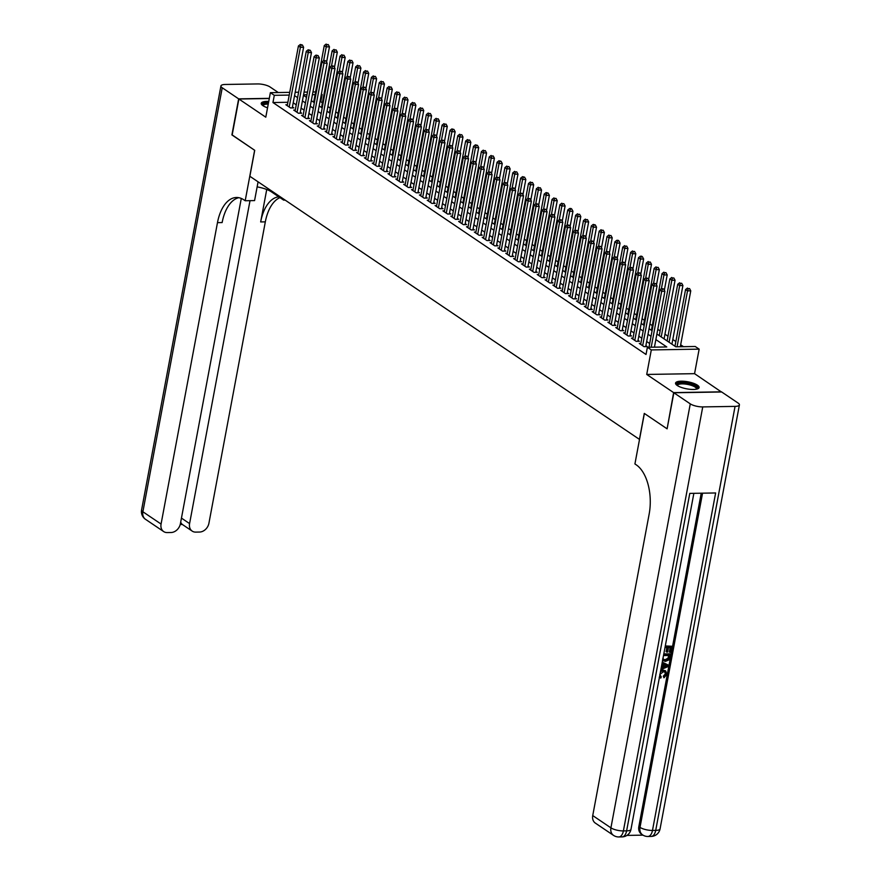 <?xml version="1.0" encoding="UTF-8"?>
<svg xmlns="http://www.w3.org/2000/svg" width="881" height="881" viewBox="0 0 881 881"><rect width="100%" height="100%" fill="white"/><g stroke="black" fill="none" stroke-linecap="round" stroke-linejoin="round"><path stroke-width="1.32" d="M697.411 385.162A11.982 3.568 10.6 0 0 684.471 381.319A11.982 3.568 10.6 0 0 675.551 383.114A11.982 3.568 10.6 0 0 677.247 385.493A11.982 3.568 10.6 0 0 690.197 389.325A11.982 3.568 10.6 0 0 699.107 387.53A11.982 3.568 10.6 0 0 697.411 385.162M268.738 101.425A11.982 3.568 10.6 0 0 261.239 103.319A11.982 3.568 10.6 0 0 262.934 105.687A11.982 3.568 10.6 0 0 267.549 107.801M656.896 334.031L675.826 346.806L695.219 346.486L699.151 349.14L651.301 349.922L647.381 347.279L666.774 346.96L655.86 339.581M721.429 391.99L694.558 373.665L699.151 349.14M321.4 94.036L322.149 94.542L321.301 94.553M322.402 102.835L320.794 101.744L322.149 94.542M683.48 346.685L680.672 344.779M675.837 341.531L672.809 339.482M667.985 336.223L664.957 334.174M660.133 330.915L657.777 329.329M652.281 325.618L649.925 324.021M644.429 320.31L642.073 318.713M636.567 315.002L634.21 313.416M628.715 309.705L626.358 308.108M620.863 304.397L618.506 302.8M613.011 299.088L610.654 297.503M605.159 293.791L602.802 292.195M597.296 288.483L594.939 286.887M589.444 283.175L587.087 281.59M581.592 277.878L579.235 276.282M573.74 272.57L571.384 270.974M565.877 267.262L563.532 265.677M558.025 261.965L555.669 260.369M550.173 256.657L547.817 255.061M542.322 251.349L539.965 249.764M534.47 246.052L532.113 244.455M526.607 240.744L524.261 239.158M518.755 235.436L516.398 233.85M510.903 230.139L508.546 228.542M503.051 224.831L500.694 223.245M495.199 219.523L492.842 217.937M487.336 214.226L484.979 212.629M479.484 208.918L477.128 207.332M471.632 203.61L469.276 202.024M463.78 198.313L461.424 196.716M455.929 193.005L453.572 191.419M448.066 187.697L445.709 186.111M440.214 182.4L437.857 180.803M432.362 177.092L430.005 175.506M424.51 171.784L422.153 170.198M416.658 166.487L414.301 164.89M408.795 161.179L406.438 159.593M400.943 155.871L398.586 154.285M393.091 150.574L390.735 148.977M385.239 145.266L382.883 143.68M377.376 139.958L375.031 138.372M369.524 134.661L367.168 133.064M361.673 129.353L359.316 127.767M353.821 124.045L351.464 122.459M345.969 118.748L343.612 117.151M338.106 113.44L335.76 111.854M330.254 108.132L327.897 106.546M667.137 428.662L673.624 392.607L721.462 391.825M269.278 98.518L238.883 99.013L265.787 117.184L270.379 92.67L289.739 92.351M666.873 428.662L644.286 413.42L639.43 439.377L249.863 176.277L254.719 150.321L232.144 135.068L238.883 99.013M640.861 343.436L639.309 343.458L644.011 346.64L647.249 346.585L645.872 345.66M632.999 338.128L631.446 338.15L636.159 341.332L639.397 341.288L638.02 340.352M625.147 332.82L623.594 332.853L628.307 336.035L631.545 335.98L630.168 335.055M617.295 327.523L615.742 327.545L620.455 330.727L623.682 330.672L622.316 329.747M609.443 322.215L607.89 322.237L612.603 325.419L615.83 325.375L614.453 324.439M601.58 316.907L600.027 316.94L604.74 320.122L607.978 320.067L606.602 319.142M593.728 311.61L592.175 311.632L596.889 314.814L600.126 314.759L598.75 313.834M585.876 306.302L584.323 306.324L589.037 309.506L592.274 309.462L590.898 308.526M578.024 300.994L576.471 301.027L581.185 304.209L584.411 304.154L583.035 303.229M570.172 295.697L568.619 295.719L573.333 298.901L576.559 298.846L575.183 297.921M562.309 290.389L560.757 290.411L565.47 293.593L568.708 293.549L567.331 292.613M554.457 285.081L552.905 285.114L557.618 288.296L560.856 288.241L559.479 287.316M546.605 279.784L545.053 279.806L549.766 282.988L552.993 282.933L551.627 282.008M538.754 274.476L537.201 274.498L541.914 277.68L545.141 277.636L543.764 276.7M530.902 269.168L529.349 269.201L534.062 272.383L537.289 272.328L535.912 271.403M523.039 263.871L521.486 263.893L526.199 267.075L529.437 267.02L528.06 266.095M515.187 258.562L513.634 258.585L518.347 261.767L521.585 261.723L520.208 260.787M507.335 253.265L505.782 253.288L510.495 256.47L513.722 256.415L512.357 255.49M499.483 247.957L497.93 247.979L502.644 251.162L505.87 251.107L504.494 250.182M491.631 242.649L490.078 242.671L494.781 245.854L498.018 245.81L496.642 244.874M483.768 237.352L482.215 237.374L486.929 240.557L490.166 240.502L488.79 239.577M475.916 232.044L474.363 232.066L479.077 235.249L482.314 235.194L480.938 234.269M468.064 226.736L466.512 226.769L471.225 229.952L474.452 229.897L473.086 228.961M460.212 221.439L458.66 221.461L463.373 224.644L466.6 224.589L465.223 223.664M452.36 216.131L450.808 216.153L455.51 219.336L458.748 219.281L457.371 218.356M444.498 210.823L442.945 210.856L447.658 214.039L450.896 213.984L449.519 213.048M436.646 205.526L435.093 205.548L439.806 208.731L443.044 208.676L441.667 207.751M428.794 200.218L427.241 200.24L431.954 203.423L435.181 203.368L433.815 202.443M420.942 194.91L419.389 194.943L424.102 198.126L427.329 198.071L425.952 197.135M413.079 189.613L411.526 189.635L416.239 192.818L419.477 192.763L418.101 191.838M405.227 184.305L403.674 184.327L408.388 187.51L411.625 187.455L410.249 186.53M397.375 178.997L395.822 179.03L400.536 182.213L403.773 182.158L402.397 181.222M389.523 173.7L387.97 173.722L392.684 176.905L395.91 176.85L394.534 175.925M381.671 168.392L380.118 168.414L384.832 171.597L388.058 171.542L386.682 170.617M373.808 163.084L372.256 163.117L376.969 166.3L380.207 166.245L378.83 165.309M365.956 157.787L364.404 157.809L369.117 160.992L372.355 160.937L370.978 160.012M358.104 152.479L356.552 152.501L361.265 155.684L364.492 155.629L363.126 154.704M350.253 147.171L348.7 147.204L353.413 150.387L356.64 150.332L355.263 149.407M342.401 141.874L340.848 141.896L345.561 145.079L348.788 145.024L347.411 144.099M334.538 136.566L332.985 136.588L337.698 139.771L340.936 139.716L339.559 138.791M326.686 131.258L325.133 131.291L329.846 134.474L333.084 134.419L331.708 133.494M318.834 125.961L317.281 125.983L321.994 129.166L325.221 129.111L323.856 128.186M310.982 120.653L309.429 120.675L314.143 123.858L317.369 123.803L315.993 122.877M303.13 115.345L301.577 115.378L306.28 118.561L309.517 118.506L308.141 117.58M295.267 110.048L293.714 110.07L298.428 113.253L301.665 113.197L300.289 112.272M320.794 101.744L319.946 101.767M313.735 101.866L313.14 101.877M287.878 102.284L272.956 102.537L646.026 354.481L647.381 347.279M649.682 343.535L646.654 341.487M641.831 338.238L638.802 336.19M633.979 332.93L630.95 330.882M626.116 327.622L623.087 325.574M618.264 322.325L615.235 320.277M610.412 317.017L607.383 314.969M602.56 311.709L599.532 309.66M594.708 306.412L591.68 304.363M586.845 301.104L583.817 299.055M578.993 295.796L575.965 293.747M571.141 290.499L568.113 288.45M563.289 285.191L560.261 283.142M555.437 279.883L552.398 277.834M547.575 274.586L544.546 272.537M539.723 269.278L536.694 267.229M531.871 263.97L528.842 261.921M524.019 258.673L520.99 256.624M516.167 253.365L513.127 251.316M508.304 248.057L505.276 246.019M500.452 242.76L497.424 240.711M492.6 237.452L489.572 235.403M484.748 232.144L481.72 230.106M476.896 226.846L473.857 224.798M469.033 221.538L466.005 219.49M461.181 216.23L458.153 214.193M453.33 210.933L450.301 208.885M445.478 205.625L442.449 203.577M437.615 200.317L434.586 198.28M429.763 195.02L426.734 192.972M421.911 189.712L418.882 187.664M414.059 184.404L411.031 182.367M406.207 179.107L403.179 177.059M398.344 173.799L395.316 171.751M390.492 168.491L387.464 166.454M382.64 163.194L379.612 161.146M374.788 157.886L371.76 155.838M366.937 152.578L363.897 150.541M359.074 147.281L356.045 145.233M351.222 141.973L348.193 139.925M343.37 136.665L340.341 134.628M335.518 131.368L332.489 129.32M327.666 126.06L324.626 124.012M319.803 120.752L316.775 118.715M311.951 115.455L308.923 113.407M304.099 110.147L301.071 108.099M296.247 104.839L293.219 102.802M287.415 104.74L285.862 104.762L290.576 107.945L293.814 107.9L292.437 106.964M694.558 373.665L646.72 374.447L673.624 392.607M646.72 374.447L651.301 349.922M272.956 102.537L274.299 95.324L270.379 92.67M303.46 95.335L306.489 97.384M311.312 100.632L314.341 102.681M319.164 105.94L322.193 107.989M327.016 111.248L330.056 113.297M334.879 116.545L337.908 118.594M342.731 121.853L345.759 123.902M350.583 127.161L353.611 129.21M358.435 132.458L361.463 134.507M366.287 137.766L369.326 139.815M374.15 143.074L377.178 145.123M382.002 148.371L385.03 150.42M389.854 153.679L392.882 155.728M397.705 158.987L400.734 161.036M405.568 164.284L408.597 166.333M413.42 169.593L416.449 171.641M421.272 174.901L424.301 176.938M429.124 180.198L432.153 182.246M436.976 185.506L440.004 187.554M444.839 190.814L447.867 192.851M452.691 196.111L455.719 198.159M460.543 201.419L463.571 203.467M468.395 206.727L471.423 208.764M476.247 212.024L479.286 214.072M484.11 217.332L487.138 219.38M491.961 222.64L494.99 224.677M499.813 227.937L502.842 229.985M507.665 233.245L510.694 235.293M515.517 238.553L518.557 240.59M523.38 243.85L526.409 245.898M531.232 249.158L534.26 251.206M539.084 254.466L542.112 256.503M546.936 259.763L549.964 261.811M554.788 265.071L557.827 267.119M562.651 270.379L565.679 272.416M570.503 275.676L573.531 277.724M578.354 280.984L581.383 283.032M586.206 286.292L589.235 288.329M594.069 291.589L597.098 293.637M601.921 296.897L604.95 298.945M609.773 302.205L612.802 304.242M617.625 307.502L620.653 309.55M625.477 312.81L628.505 314.858M633.34 318.118L636.368 320.155M641.192 323.415L644.22 325.463M649.044 328.723L652.072 330.771M315.09 94.652L312.425 94.696M306.973 94.785L303.549 94.84M295.19 92.263L298.604 92.208M304.055 92.12L307.48 92.064M312.931 91.976L315.596 91.932M289.221 95.082L274.299 95.324M651.037 336.322L648.009 334.284M643.174 331.025L640.146 328.976M635.322 325.717L632.294 323.668M627.47 320.409L624.442 318.371M619.618 315.112L616.59 313.063M611.766 309.804L608.727 307.755M603.903 304.496L600.875 302.458M596.052 299.199L593.023 297.15M588.2 293.891L585.171 291.842M580.348 288.583L577.319 286.545M572.496 283.286L569.456 281.237M564.633 277.978L561.604 275.929M556.781 272.67L553.753 270.632M548.929 267.372L545.901 265.324M541.077 262.064L538.049 260.016M533.225 256.756L530.186 254.719M525.362 251.459L522.334 249.411M517.51 246.151L514.482 244.103M509.659 240.843L506.63 238.806M501.807 235.546L498.778 233.498M493.944 230.238L490.915 228.19M486.092 224.941L483.063 222.893M478.24 219.633L475.211 217.585M470.388 214.325L467.359 212.277M462.536 209.028L459.508 206.98M454.673 203.72L451.645 201.672M446.821 198.412L443.793 196.364M438.969 193.115L435.941 191.067M431.117 187.807L428.089 185.759M423.265 182.499L420.226 180.451M415.403 177.202L412.374 175.154M407.551 171.894L404.522 169.846M399.699 166.586L396.67 164.538M391.847 161.289L388.818 159.241M383.995 155.981L380.955 153.933M376.132 150.673L373.104 148.625M368.28 145.376L365.252 143.328M360.428 140.068L357.4 138.02M352.576 134.76L349.548 132.723M344.724 129.463L341.685 127.415M336.861 124.155L333.833 122.107M329.009 118.847L325.981 116.81M321.158 113.55L318.129 111.502M313.306 108.242L310.277 106.194M305.443 102.934L302.414 100.897M297.591 97.637L294.562 95.588M292.261 107.922L303.604 47.266L300.377 47.31L289.199 107.019M301.104 45.03L302.403 45.008L300.322 44.491L301.104 45.03L300.377 47.31L298.417 45.988L287.239 105.698M303.604 47.266L302.403 45.008M300.322 44.491L298.417 45.988M326.609 62.122L329.472 46.836L326.234 46.891L324.274 45.559L313.669 102.229M323.679 60.569L326.234 46.891L326.972 44.601L328.261 44.579L326.972 44.601M324.274 45.559L326.179 44.072M328.261 44.579L329.472 46.836M262.791 105.588A10.374 3.083 -169.4 0 1 268.43 103.099M268.242 104.079A9.603 2.852 10.6 0 0 263.232 105.632A9.603 2.852 10.6 0 0 263.221 105.874M268.518 102.603A11.916 3.546 10.6 0 0 261.316 104.002M677.104 385.393A10.374 3.083 -169.4 0 1 681.068 382.927A10.374 3.083 -169.4 0 1 692.025 384.568A10.374 3.083 -169.4 0 1 696.838 389.083M696.342 389.193A9.603 2.852 10.6 0 0 696.419 388.962A9.603 2.852 10.6 0 0 691.519 385.426A9.603 2.852 10.6 0 0 677.533 385.426A9.603 2.852 10.6 0 0 677.522 385.669M698.787 388.136A11.916 3.546 10.6 0 0 692.752 384.281A11.916 3.546 10.6 0 0 675.628 383.797M232.177 134.914L254.642 150.266L245.193 200.747L243.861 199.844A38.423 20.759 -90.9 0 0 236.482 197.487A38.423 20.759 -90.9 0 0 217.475 222.64L161.069 524.052A9.217 7.257 124 0 0 163.668 531.573A9.217 7.257 124 0 0 167.214 532.576L171.024 532.52A9.217 7.257 124 0 0 180.396 523.743L241.284 198.434M257.142 186.882A17.29 5.143 -169.4 0 1 271.37 191.816L283.66 200.119L285.125 200.097M258.078 181.827L254.576 200.593L245.193 200.747M278.297 92.538L270.082 86.988A9.217 2.742 10.6 0 0 257.604 83.937L225.283 84.466A9.217 2.742 10.6 0 0 220.933 85.953A9.217 2.742 10.6 0 0 222.232 87.77L238.652 98.859L231.901 134.914M269.311 98.353L238.652 98.859M283.836 199.227L283.66 200.119M250.017 200.67L189.58 523.589A9.217 7.257 124 0 0 192.179 531.1A9.217 7.257 124 0 0 195.725 532.113L199.535 532.047A9.217 7.257 124 0 0 208.918 523.27L265.324 221.858A38.423 20.759 -90.9 0 1 279.982 197.63M278.792 196.826A38.423 20.759 -90.9 0 0 260.666 221.935L266.734 189.492M238.817 197.685A38.423 20.759 -90.9 0 0 222.133 222.563L217.475 222.64M180.671 522.312L181.949 524.195L192.179 531.1M660.188 676.278L661.268 676.85L660.794 678.073L659.44 677.291M660.673 670.661L663.03 670.078L665.419 670.848M660.497 671.608L663.657 670.507L665.75 671.036L666.829 674.428L663.955 677.797L663.316 676.156L665.32 673.965L664.902 671.983M662.27 662.138L668.47 665.155L668.205 666.532L660.871 669.637M661.246 667.644L661.994 667.346L662.655 663.8M665.309 645.938L672.005 646.258L670.859 652.358L669.967 652.38L669.34 651.951L670.166 647.502M669.967 652.38L670.882 647.491L668.492 647.535L667.644 652.083L666.113 651.676L666.884 647.557M626.942 835.408L642.998 835.144M613.517 835.375A9.217 9.217 0 0 0 618.825 836.95A9.217 4.978 89.1 0 0 623.396 830.915A9.217 2.742 -169.4 0 1 610.918 827.854A9.217 7.257 124 0 0 613.517 835.375L595.336 823.096A9.217 7.257 -56 0 1 592.737 815.575L610.918 827.854L690.275 403.861A9.217 2.742 10.6 0 0 702.741 406.912L623.396 830.915L626.622 830.86L689.779 493.393L715.636 492.964L652.48 830.442A9.217 2.742 -169.4 0 1 640.013 827.38A9.217 7.257 124 0 0 642.612 834.891L641.434 834.098A9.217 7.257 -56 0 1 638.835 826.587L640.013 827.38L702.553 493.184M701.221 493.206L638.835 826.587M663.811 653.922L669.879 653.823L670.507 654.242L669.956 657.204L668.767 660.001L665.342 661.411L662.589 660.431M690.275 403.861L673.855 392.772L667.104 428.827L644.374 413.464L634.926 463.946L636.258 464.849A38.423 20.759 89.1 0 1 649.143 514.163L592.737 815.575M702.741 406.912L735.062 406.383A9.217 2.742 10.6 0 0 739.412 404.897A9.217 2.742 10.6 0 0 738.113 403.069L721.693 391.99L673.855 392.772M666.741 652.094L667.6 647.546L664.99 647.59M665.221 646.368L672.005 646.258M663.723 654.363L670.507 654.242M663.085 657.358L663.25 659.395L665.584 660.188L668.624 658.669L669.053 657.237L669.384 655.486L663.503 655.574M662.622 658.977L664.957 659.77L667.996 658.239L668.668 655.497M665.584 660.188L664.957 659.77M668.624 658.669L667.996 658.239M669.053 657.237L668.426 656.808M661.102 668.371L662.622 667.776L663.316 664.087L662.016 663.525M662.248 662.259L668.47 665.155M666.124 665.287L664.142 664.439L663.58 667.391L667.446 665.86L666.124 665.287M662.622 667.776L661.994 667.346M663.723 666.664L666.818 665.43M663.955 677.797L663.944 676.586L665.948 674.383L665.243 672.159L663.426 671.729L659.781 674.45L661.268 676.85L660.464 676.52M665.948 674.383L665.32 673.965M663.944 676.586L663.316 676.156M663.657 670.507L663.03 670.078M300.113 113.22L311.467 52.563L308.229 52.618L297.051 112.328M308.967 50.327L310.255 50.305L308.174 49.799L308.967 50.327L308.229 52.618L306.269 51.296L295.091 110.995M311.467 52.563L310.255 50.305M308.174 49.799L306.269 51.296M307.965 118.528L319.318 57.871L316.081 57.926L304.914 117.625M316.819 55.635L318.107 55.613L316.026 55.107L316.819 55.635L316.081 57.926L314.121 56.593L302.943 116.303M319.318 57.871L318.107 55.613M316.026 55.107L314.121 56.593M315.816 123.836L327.17 63.179L323.944 63.223L312.766 122.933M324.671 60.943L325.959 60.921L323.889 60.404L324.671 60.943L323.944 63.223L321.972 61.901L310.806 121.611M327.17 63.179L325.959 60.921M323.889 60.404L321.972 61.901M323.668 129.133L335.022 68.476L331.796 68.531L320.618 128.241M332.522 66.24L333.822 66.218L331.741 65.712L332.522 66.24L331.796 68.531L329.824 67.209L318.658 126.908M335.022 68.476L333.822 66.218M331.741 65.712L329.824 67.209M334.461 67.43L337.324 52.144L334.086 52.199L332.126 50.867L321.521 107.537M331.531 65.877L334.086 52.199L334.824 49.909L336.113 49.887L334.824 49.909M332.126 50.867L334.042 49.38M336.113 49.887L337.324 52.144M342.313 72.727L345.176 57.441L341.949 57.496L339.978 56.175L329.373 112.834M339.383 71.174L341.949 57.496L342.676 55.206L343.964 55.184L342.676 55.206M339.978 56.175L341.894 54.677M343.964 55.184L345.176 57.441M350.175 78.035L353.028 62.749L349.801 62.804L347.841 61.472L337.236 118.142M347.235 76.482L349.801 62.804L350.528 60.514L351.827 60.492L350.528 60.514M347.841 61.472L349.746 59.985M351.827 60.492L353.028 62.749M358.027 83.343L360.891 68.057L357.653 68.112L355.693 66.78L345.088 123.45M355.098 81.79L357.653 68.112L358.38 65.822L359.679 65.8L358.38 65.822M355.693 66.78L357.598 65.293M359.679 65.8L360.891 68.057M331.531 134.441L342.874 73.784L339.648 73.839L328.47 133.538M340.374 71.548L341.674 71.526L339.592 71.02L340.374 71.548L339.648 73.839L337.687 72.506L326.51 132.216M342.874 73.784L341.674 71.526M339.592 71.02L337.687 72.506M365.879 88.64L368.743 73.354L365.505 73.409L363.545 72.088L352.94 128.747M362.95 87.087L365.505 73.409L366.243 71.119L367.531 71.097L366.243 71.119M363.545 72.088L365.45 70.59M367.531 71.097L368.743 73.354M339.383 139.749L350.737 79.081L347.499 79.136L336.322 138.846M348.237 76.845L349.526 76.834L347.444 76.317L348.237 76.845L347.499 79.136L345.539 77.814L334.362 137.524M350.737 79.081L349.526 76.834M347.444 76.317L345.539 77.814M373.731 93.948L376.594 78.662L373.357 78.717L371.397 77.385L360.792 134.055M370.802 92.395L373.357 78.717L374.095 76.427L375.383 76.405L374.095 76.427M371.397 77.385L373.313 75.898M375.383 76.405L376.594 78.662M347.235 145.046L358.589 84.389L355.351 84.444L344.185 144.154M356.089 82.153L357.378 82.131L355.296 81.625L356.089 82.153L355.351 84.444L353.391 83.122L342.213 142.821M358.589 84.389L357.378 82.131M355.296 81.625L353.391 83.122M381.583 99.256L384.446 83.97L381.22 84.025L379.248 82.693L368.643 139.363M378.654 97.703L381.22 84.025L381.947 81.735L383.246 81.713L381.947 81.735M379.248 82.693L381.165 81.206M383.246 81.713L384.446 83.97M355.087 150.354L366.441 89.697L363.214 89.752L352.037 149.451M363.941 87.461L365.23 87.439L363.159 86.933L363.941 87.461L363.214 89.752L361.243 88.419L350.076 148.129M366.441 89.697L365.23 87.439M363.159 86.933L361.243 88.419M389.446 104.553L392.298 89.267L389.072 89.322L387.111 88.001L376.506 144.66M386.506 103L389.072 89.322L389.798 87.032L391.098 87.01L389.798 87.032M387.111 88.001L389.017 86.503M391.098 87.01L392.298 89.267M362.939 155.662L374.293 94.994L371.066 95.049L359.889 154.759M371.793 92.758L373.092 92.747L371.011 92.23L371.793 92.758L371.066 95.049L369.095 93.727L357.928 153.437M374.293 94.994L373.092 92.747M371.011 92.23L369.095 93.727M397.298 109.861L400.161 94.575L396.924 94.63L394.963 93.298L384.358 149.968M394.369 108.308L396.924 94.63L397.661 92.34L398.95 92.318L397.661 92.34M394.963 93.298L396.868 91.811M398.95 92.318L400.161 94.575M370.802 160.959L382.156 100.302L378.918 100.357L367.74 160.067M379.645 98.066L380.944 98.044L378.863 97.538L379.645 98.066L378.918 100.357L376.958 99.035L365.78 158.734M382.156 100.302L380.944 98.044M378.863 97.538L376.958 99.035M405.15 115.169L408.013 99.883L404.775 99.938L402.815 98.606L392.21 155.276M402.221 113.616L404.775 99.938L405.513 97.648L406.802 97.626L405.513 97.648M402.815 98.606L404.72 97.119M406.802 97.626L408.013 99.883M378.654 166.267L390.008 105.61L386.77 105.665L375.603 165.364M387.508 103.374L388.796 103.352L386.715 102.846L387.508 103.374L386.77 105.665L384.81 104.332L373.632 164.042M390.008 105.61L388.796 103.352M386.715 102.846L384.81 104.332M413.002 120.466L415.865 105.18L412.627 105.235L410.667 103.914L400.062 160.573M410.072 118.913L412.627 105.235L413.365 102.945L414.654 102.923L413.365 102.945M410.667 103.914L412.583 102.416M414.654 102.923L415.865 105.18M386.506 171.575L397.86 110.907L394.622 110.962L383.455 170.672M395.36 108.671L396.648 108.66L394.567 108.143L395.36 108.671L394.622 110.962L392.662 109.64L381.484 169.35M397.86 110.907L396.648 108.66M394.567 108.143L392.662 109.64M420.854 125.774L423.717 110.488L420.49 110.543L418.519 109.211L407.914 165.881M417.924 124.221L420.49 110.543L421.217 108.253L422.517 108.231L421.217 108.253M418.519 109.211L420.435 107.724M422.517 108.231L423.717 110.488M394.358 176.872L405.712 116.215L402.485 116.27L391.307 175.98M403.212 113.979L404.5 113.957L402.43 113.451L403.212 113.979L402.485 116.27L400.514 114.948L389.347 174.647M405.712 116.215L404.5 113.957M402.43 113.451L400.514 114.948M428.717 131.082L431.569 115.796L428.342 115.84L426.382 114.519L415.777 171.189M425.776 129.529L428.342 115.84L429.069 113.561L430.369 113.539L429.069 113.561M426.382 114.519L428.287 113.032M430.369 113.539L431.569 115.796M402.21 182.18L413.563 121.523L410.337 121.578L399.159 181.277M411.064 119.287L412.363 119.265L410.282 118.759L411.064 119.287L410.337 121.578L408.366 120.245L397.199 179.955M413.563 121.523L412.363 119.265M410.282 118.759L408.366 120.245M436.569 136.379L439.432 121.093L436.194 121.149L434.234 119.827L423.629 176.486M433.639 134.826L436.194 121.149L436.932 118.858L438.22 118.836L436.932 118.858M434.234 119.827L436.139 118.329M438.22 118.836L439.432 121.093M410.072 187.488L421.426 126.82L418.189 126.875L407.011 186.585M418.916 124.584L420.215 124.573L418.134 124.056L418.916 124.584L418.189 126.875L416.228 125.554L405.051 185.263M421.426 126.82L420.215 124.573M418.134 124.056L416.228 125.554M444.42 141.687L447.284 126.401L444.046 126.457L442.086 125.124L431.481 181.794M441.491 140.134L444.046 126.457L444.784 124.166L446.072 124.144L444.784 124.166M442.086 125.124L443.991 123.637M446.072 124.144L447.284 126.401M417.924 192.785L429.278 132.128L426.041 132.183L414.874 191.893M426.778 129.892L428.067 129.87L425.986 129.364L426.778 129.892L426.041 132.183L424.08 130.851L412.903 190.56M429.278 132.128L428.067 129.87M425.986 129.364L424.08 130.851M452.272 146.995L455.136 131.709L451.909 131.754L449.938 130.432L439.333 187.091M449.343 145.442L451.909 131.754L452.636 129.474L453.924 129.452L451.854 128.934L452.636 129.474M449.938 130.432L451.854 128.934M453.924 129.452L455.136 131.709M425.776 198.093L437.13 137.436L433.893 137.491L422.726 197.19M434.63 135.2L435.919 135.178L433.848 134.672L434.63 135.2L433.893 137.491L431.932 136.159L420.755 195.868M437.13 137.436L435.919 135.178M433.848 134.672L431.932 136.159M460.135 152.292L462.988 137.007L459.761 137.062L457.79 135.74L447.185 192.399M457.195 150.739L459.761 137.062L460.488 134.771L461.787 134.749L460.488 134.771M457.79 135.74L459.706 134.242M461.787 134.749L462.988 137.007M433.628 203.401L444.982 142.733L441.755 142.788L430.578 202.498M442.482 140.497L443.771 140.475L441.7 139.969L442.482 140.497L441.755 142.788L439.784 141.467L428.618 201.176M444.982 142.733L443.771 140.475M441.7 139.969L439.784 141.467M467.987 157.6L470.839 142.315L467.613 142.37L465.653 141.037L455.048 197.707M465.047 156.047L467.613 142.37L468.34 140.079L469.639 140.057L468.34 140.079M465.653 141.037L467.558 139.55M469.639 140.057L470.839 142.315M441.491 208.698L452.834 148.041L449.607 148.096L438.43 207.806M450.334 145.806L451.634 145.783L449.552 145.277L450.334 145.806L449.607 148.096L447.647 146.764L436.469 206.473M452.834 148.041L451.634 145.783M449.552 145.277L447.647 146.764M475.839 162.908L478.702 147.623L475.465 147.667L473.504 146.345L462.899 203.004M472.91 161.355L475.465 147.667L476.203 145.387L477.491 145.365L475.41 144.847L476.203 145.387M473.504 146.345L475.41 144.847M477.491 145.365L478.702 147.623M449.343 214.006L460.697 153.349L457.459 153.404L446.282 213.103M458.186 151.114L459.486 151.091L457.404 150.585L458.186 151.114L457.459 153.404L455.499 152.072L444.321 211.781M460.697 153.349L459.486 151.091M457.404 150.585L455.499 152.072M483.691 168.205L486.554 152.92L483.317 152.975L481.356 151.653L470.751 208.312M480.762 166.652L483.317 152.975L484.054 150.684L485.343 150.662L484.054 150.684M481.356 151.653L483.262 150.155M485.343 150.662L486.554 152.92M457.195 219.314L468.549 158.646L465.311 158.701L454.144 218.411M466.049 156.411L467.337 156.389L465.256 155.882L466.049 156.411L465.311 158.701L463.351 157.38L452.173 217.078M468.549 158.646L467.337 156.389M465.256 155.882L463.351 157.38M491.543 173.513L494.406 158.228L491.18 158.283L489.208 156.95L478.603 213.62M488.614 171.96L491.18 158.283L491.906 155.992L493.195 155.97L491.906 155.992M489.208 156.95L491.124 155.463M493.195 155.97L494.406 158.228M465.047 224.611L476.401 163.954L473.163 164.009L461.996 223.719M473.901 161.719L475.189 161.697L473.119 161.19L473.901 161.719L473.163 164.009L471.203 162.677L460.036 222.386M476.401 163.954L475.189 161.697M473.119 161.19L471.203 162.677M499.406 178.821L502.258 163.536L499.031 163.58L497.06 162.258L486.466 218.917M496.466 177.268L499.031 163.58L499.758 161.3L501.058 161.278L498.976 160.76L499.758 161.3M497.06 162.258L498.976 160.76M501.058 161.278L502.258 163.536M472.899 229.919L484.253 169.262L481.026 169.317L469.848 229.016M481.753 167.027L483.052 167.005L480.971 166.498L481.753 167.027L481.026 169.317L479.055 167.985L467.888 227.694M484.253 169.262L483.052 167.005M480.971 166.498L479.055 167.985M507.258 184.118L510.121 168.833L506.883 168.888L504.923 167.566L494.318 224.226M504.328 182.565L506.883 168.888L507.61 166.597L508.91 166.575L507.61 166.597M504.923 167.566L506.828 166.069M508.91 166.575L510.121 168.833M480.762 235.227L492.105 174.559L488.878 174.614L477.7 234.324M489.605 172.324L490.904 172.302L488.823 171.795L489.605 172.324L488.878 174.614L486.918 173.293L475.74 232.991M492.105 174.559L490.904 172.302M488.823 171.795L486.918 173.293M515.11 189.426L517.973 174.141L514.735 174.196L512.775 172.863L502.17 229.534M512.18 187.873L514.735 174.196L515.473 171.905L516.762 171.883L515.473 171.905M512.775 172.863L514.68 171.377M516.762 171.883L517.973 174.141M488.614 240.524L499.968 179.867L496.73 179.922L485.552 239.632M497.468 177.632L498.756 177.61L496.675 177.103L497.468 177.632L496.73 179.922L494.77 178.59L483.592 238.299M499.968 179.867L498.756 177.61M496.675 177.103L494.77 178.59M522.962 194.734L525.825 179.449L522.587 179.493L520.627 178.171L510.022 234.831M520.032 193.181L522.587 179.493L523.325 177.213L524.613 177.191L522.543 176.674L523.325 177.213M520.627 178.171L522.543 176.674M524.613 177.191L525.825 179.449M496.466 245.832L507.819 185.175L504.582 185.23L493.415 244.929M505.32 182.94L506.608 182.918L504.527 182.411L505.32 182.94L504.582 185.23L502.622 183.898L491.444 243.608M507.819 185.175L506.608 182.918M504.527 182.411L502.622 183.898M530.814 200.031L533.677 184.746L530.45 184.801L528.479 183.479L517.874 240.139M527.884 198.478L530.45 184.801L531.177 182.51L532.465 182.488L531.177 182.51M528.479 183.479L530.395 181.982M532.465 182.488L533.677 184.746M504.317 251.14L515.671 190.472L512.445 190.527L501.267 250.237M513.171 188.237L514.46 188.215L512.39 187.708L513.171 188.237L512.445 190.527L510.473 189.206L499.307 248.905M515.671 190.472L514.46 188.215M512.39 187.708L510.473 189.206M538.676 205.339L541.529 190.054L538.302 190.109L536.342 188.776L525.737 245.447M535.736 203.786L538.302 190.109L539.029 187.818L540.328 187.796L539.029 187.818M536.342 188.776L538.247 187.29M540.328 187.796L541.529 190.054M512.169 256.437L523.523 195.78L520.297 195.835L509.119 255.545M521.023 193.545L522.323 193.523L520.242 193.016L521.023 193.545L520.297 195.835L518.325 194.503L507.159 254.213M523.523 195.78L522.323 193.523M520.242 193.016L518.325 194.503M546.528 210.647L549.392 195.362L546.154 195.406L544.194 194.084L533.589 250.744M543.599 209.094L546.154 195.406L546.881 193.126L548.18 193.104L546.099 192.587L546.881 193.126M544.194 194.084L546.099 192.587M548.18 193.104L549.392 195.362M520.032 261.745L531.375 201.088L528.148 201.132L516.971 260.842M528.875 198.853L530.175 198.831L528.093 198.324L528.875 198.853L528.148 201.132L526.188 199.811L515.011 259.521M531.375 201.088L530.175 198.831M528.093 198.324L526.188 199.811M554.38 215.944L557.244 200.659L554.006 200.714L552.046 199.392L541.441 256.052M551.451 214.391L554.006 200.714L554.744 198.423L556.032 198.401L554.744 198.423M552.046 199.392L553.951 197.895M556.032 198.401L557.244 200.659M527.884 267.053L539.238 206.385L536 206.44L524.823 266.15M536.738 204.15L538.027 204.128L535.945 203.621L536.738 204.15L536 206.44L534.04 205.119L522.862 264.818M539.238 206.385L538.027 204.128M535.945 203.621L534.04 205.119M562.232 221.252L565.095 205.967L561.858 206.022L559.898 204.689L549.292 261.36M559.303 219.699L561.858 206.022L562.596 203.731L563.884 203.709L562.596 203.731M559.898 204.689L561.814 203.203M563.884 203.709L565.095 205.967M535.736 272.35L547.09 211.693L543.852 211.748L532.686 271.458M544.59 209.458L545.879 209.436L543.797 208.929L544.59 209.458L543.852 211.748L541.892 210.416L530.714 270.126M547.09 211.693L545.879 209.436M543.797 208.929L541.892 210.416M570.084 226.56L572.947 211.275L569.721 211.319L567.749 209.997L557.144 266.657M567.155 225.007L569.721 211.319L570.447 209.039L571.747 209.017L570.954 208.478L569.666 208.5L570.447 209.039M567.749 209.997L569.666 208.5M571.747 209.017L572.947 211.275M543.588 277.658L554.942 217.001L551.715 217.045L540.538 276.755M552.442 214.766L553.731 214.744L551.66 214.226L552.442 214.766L551.715 217.045L549.744 215.724L538.577 275.434M554.942 217.001L553.731 214.744M551.66 214.226L549.744 215.724M577.947 231.857L580.799 216.572L577.573 216.627L575.612 215.305L565.007 271.965M575.007 230.304L577.573 216.627L578.299 214.336L579.599 214.314L578.299 214.336M575.612 215.305L577.518 213.808M579.599 214.314L580.799 216.572M551.44 282.966L562.794 222.298L559.567 222.353L548.389 282.063M560.294 220.063L561.593 220.041L559.512 219.534L560.294 220.063L559.567 222.353L557.596 221.032L546.429 280.731M562.794 222.298L561.593 220.041M559.512 219.534L557.596 221.032M585.799 237.165L588.662 221.88L585.425 221.935L583.464 220.602L572.859 277.273M582.87 235.612L585.425 221.935L586.162 219.644L587.451 219.622L586.162 219.644M583.464 220.602L585.369 219.116M587.451 219.622L588.662 221.88M559.303 288.263L570.657 227.606L567.419 227.661L556.241 287.36M568.146 225.371L569.445 225.349L567.364 224.842L568.146 225.371L567.419 227.661L565.459 226.329L554.281 286.039M570.657 227.606L569.445 225.349M567.364 224.842L565.459 226.329M593.651 242.473L596.514 227.188L593.276 227.232L591.316 225.91L580.711 282.57M590.722 240.92L593.276 227.232L594.014 224.952L595.303 224.93L593.221 224.413L594.014 224.952M591.316 225.91L593.221 224.413M595.303 224.93L596.514 227.188M567.155 293.571L578.509 232.914L575.271 232.958L564.104 292.668M576.009 230.679L577.297 230.657L575.216 230.139L576.009 230.679L575.271 232.958L573.311 231.637L562.133 291.347M578.509 232.914L577.297 230.657M575.216 230.139L573.311 231.637M601.503 247.77L604.366 232.485L601.128 232.54L599.168 231.218L588.563 287.878M598.573 246.217L601.128 232.54L601.866 230.249L603.155 230.227L601.866 230.249M599.168 231.218L601.084 229.721M603.155 230.227L604.366 232.485M575.007 298.879L586.361 238.211L583.123 238.266L571.956 297.976M583.861 235.976L585.149 235.954L583.068 235.447L583.861 235.976L583.123 238.266L581.163 236.945L569.985 296.644M586.361 238.211L585.149 235.954M583.068 235.447L581.163 236.945M609.355 253.078L612.218 237.793L608.991 237.848L607.02 236.515L596.415 293.186M606.425 251.526L608.991 237.848L609.718 235.557L611.018 235.535L609.718 235.557M607.02 236.515L608.936 235.029M611.018 235.535L612.218 237.793M582.859 304.176L594.212 243.519L590.986 243.574L579.808 303.273M591.713 241.284L593.001 241.262L590.931 240.755L591.713 241.284L590.986 243.574L589.015 242.242L577.848 301.952M594.212 243.519L593.001 241.262M590.931 240.755L589.015 242.242M617.218 258.386L620.07 243.101L616.843 243.145L614.883 241.823L604.278 298.483M614.277 256.834L616.843 243.145L617.57 240.865L618.869 240.843L618.077 240.304L616.788 240.326L617.57 240.865M614.883 241.823L616.788 240.326M618.869 240.843L620.07 243.101M590.711 309.484L602.064 248.827L598.838 248.871L587.66 308.581M599.565 246.592L600.864 246.57L598.783 246.052L599.565 246.592L598.838 248.871L596.866 247.55L585.7 307.26M602.064 248.827L600.864 246.57M598.783 246.052L596.866 247.55M625.07 263.683L627.933 248.398L624.695 248.453L622.735 247.132L612.13 303.791M622.14 262.131L624.695 248.453L625.433 246.162L626.721 246.14L625.433 246.162M622.735 247.132L624.64 245.634M626.721 246.14L627.933 248.398M598.573 314.792L609.927 254.124L606.69 254.18L595.512 313.889M607.416 251.889L608.716 251.867L606.635 251.36L607.416 251.889L606.69 254.18L604.729 252.858L593.552 312.557M609.927 254.124L608.716 251.867M606.635 251.36L604.729 252.858M632.921 268.991L635.785 253.706L632.547 253.761L630.587 252.429L619.982 309.099M629.992 267.439L632.547 253.761L633.285 251.47L634.573 251.448L633.285 251.47M630.587 252.429L632.492 250.942M634.573 251.448L635.785 253.706M606.425 320.089L617.779 259.432L614.542 259.488L603.375 319.186M615.279 257.197L616.568 257.175L614.486 256.668L615.279 257.197L614.542 259.488L612.581 258.155L601.404 317.865M617.779 259.432L616.568 257.175M614.486 256.668L612.581 258.155M640.773 274.299L643.637 259.014L640.41 259.058L638.439 257.737L627.834 314.396M637.844 272.747L640.41 259.058L641.137 256.778L642.425 256.756L641.643 256.217L640.355 256.239L641.137 256.778M638.439 257.737L640.355 256.239M642.425 256.756L643.637 259.014M614.277 325.397L625.631 264.74L622.393 264.785L611.227 324.494M623.131 262.505L624.42 262.483L622.349 261.965L623.131 262.505L622.393 264.785L620.433 263.463L609.256 323.173M625.631 264.74L624.42 262.483M622.349 261.965L620.433 263.463M648.636 279.596L651.488 264.311L648.262 264.366L646.291 263.045L635.686 319.704M645.696 278.044L648.262 264.366L648.989 262.075L650.288 262.053L648.989 262.075M646.291 263.045L648.207 261.547M650.288 262.053L651.488 264.311M622.129 330.705L633.483 270.038L630.256 270.093L619.079 329.802M630.983 267.802L632.272 267.78L630.201 267.273L630.983 267.802L630.256 270.093L628.285 268.771L617.118 328.47M633.483 270.038L632.272 267.78M630.201 267.273L628.285 268.771M656.488 284.904L659.34 269.619L656.114 269.674L654.154 268.342L643.548 325.012M653.548 283.352L656.114 269.674L656.841 267.384L658.14 267.361L656.841 267.384M654.154 268.342L656.059 266.855M658.14 267.361L659.34 269.619M629.992 336.002L641.335 275.346L638.108 275.401L626.931 335.099M638.835 273.11L640.135 273.088L638.053 272.581L638.835 273.11L638.108 275.401L636.148 274.068L624.97 333.778M641.335 275.346L640.135 273.088M638.053 272.581L636.148 274.068M664.34 290.212L667.203 274.916L663.966 274.971L662.005 273.65L651.4 330.309M661.411 288.66L663.966 274.971L664.703 272.681L665.992 272.67L664.703 272.681M662.005 273.65L663.911 272.152M665.992 272.67L667.203 274.916M637.844 341.31L649.198 280.654L645.96 280.698L634.783 340.407M646.687 278.418L647.987 278.396L645.905 277.878L646.687 278.418L645.96 280.698L644 279.376L632.822 339.086M649.198 280.654L647.987 278.396M645.905 277.878L644 279.376M664.076 338.877L675.055 280.224L671.818 280.279L669.857 278.958L659.252 335.617M661.213 336.938L671.818 280.279L672.555 277.989L673.844 277.967L672.555 277.989M669.857 278.958L671.763 277.46M673.844 277.967L675.055 280.224M645.696 346.618L657.05 285.951L653.812 286.006L642.645 345.715M654.55 283.715L655.838 283.693L653.757 283.186L654.55 283.715L653.812 286.006L651.852 284.684L640.674 344.383M657.05 285.951L655.838 283.693M653.757 283.186L651.852 284.684M671.928 344.185L682.907 285.532L679.68 285.587L677.709 284.255L667.104 340.925M669.075 342.246L679.68 285.587L680.407 283.297L681.696 283.275L680.407 283.297M677.709 284.255L679.625 282.768M681.696 283.275L682.907 285.532M654.44 347.158L664.902 291.259L661.664 291.314L651.202 347.213M662.402 289.023L663.69 289.001L661.62 288.494L662.402 289.023L661.664 291.314L659.704 289.981L648.989 347.246M664.902 291.259L663.69 289.001M661.62 288.494L659.704 289.981M680.297 346.74L690.759 290.829L687.532 290.884L685.561 289.563L674.967 346.222M677.071 346.784L687.532 290.884L688.259 288.594L689.559 288.583L688.259 288.594M685.561 289.563L687.477 288.065M689.559 288.583L690.759 290.829M260.666 221.935L265.324 221.858M222.232 87.77L142.887 511.773L161.069 524.052M181.453 518.105L189.58 523.589M142.887 511.773A9.217 2.742 -169.4 0 1 141.588 509.956A9.217 9.217 0 0 0 145.486 519.294A9.217 7.257 -56 0 1 142.887 511.773M271.535 190.924L271.37 191.816M642.612 834.891A9.217 9.217 0 0 0 647.92 836.476A9.217 4.978 89.1 0 0 652.48 830.442L655.717 830.387L735.062 406.383M660.067 828.9A9.217 2.742 -169.4 0 1 655.717 830.387A9.217 4.978 -90.9 0 1 651.158 836.421A9.217 9.217 0 0 0 660.067 828.9L739.412 404.897M630.972 829.373A9.217 2.742 -169.4 0 1 626.622 830.86A9.217 4.978 -90.9 0 1 622.063 836.895A9.217 9.217 0 0 0 630.972 829.373L693.865 493.327M665.783 666.521L665.155 666.091M220.933 85.953L141.588 509.956M145.486 519.294L163.668 531.573M180.22 524.514L182.378 524.481M647.92 836.476L651.158 836.421M618.825 836.95L622.063 836.895M662.435 660.42L663.063 660.849M665.111 670.606L665.75 671.036M659.23 677.236L659.858 677.654"/></g></svg>
